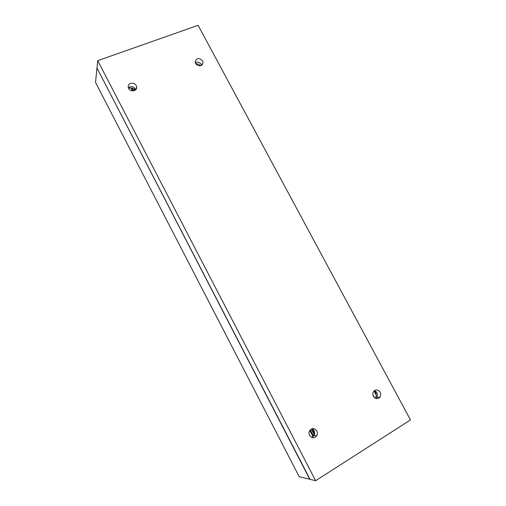<?xml version="1.0" encoding="UTF-8"?>
<svg xmlns="http://www.w3.org/2000/svg" width="506" height="506" viewBox="0 0 506 506"><rect width="100%" height="100%" fill="white"/><g stroke="black" fill="none" stroke-linecap="round" stroke-linejoin="round"><path stroke-width="0.76" d="M375.446 398.317C376.47 396.147 376.426 393.94 375.319 391.695L374.548 390.543M378.728 398.197L379.158 397.216M375.534 398.355L376.578 397.393C377.577 395.882 377.666 394.25 376.831 392.511L374.623 390.493M380.126 392.226C380.974 393.991 380.885 395.635 379.88 397.166C377.596 399.354 375.433 399.082 373.396 396.35C372.574 394.629 372.637 393.017 373.592 391.499C375.869 389.228 378.052 389.475 380.126 392.226M313.277 436.482C314.403 434.186 314.403 431.877 313.277 429.543L312.708 428.633M316.092 436.596L316.471 435.723M311.658 437.437L314.005 435.558C314.827 434.022 314.858 432.453 314.093 430.853L311.911 428.803M316.838 430.979C317.61 432.598 317.585 434.186 316.75 435.742C314.308 438.531 311.917 438.424 309.577 435.419C308.831 433.857 308.837 432.314 309.596 430.789C312.025 427.874 314.435 427.937 316.838 430.979M201.59 65.363L201.236 64.42C199.604 62.13 197.593 61.536 195.202 62.649M202.621 60.897L203.077 62.782C201.432 66.602 198.928 66.849 195.55 63.535L195.095 61.7C196.72 57.842 199.225 57.576 202.621 60.897M135.779 89.707L135.5 89.024C133.388 86.298 131.029 85.906 128.41 87.848M136.259 85.628L136.69 87.102C137.227 91.181 130.466 92.339 128.663 88.455L128.239 87.032C127.651 82.908 134.463 81.732 136.259 85.628M135.488 89.986C133.445 88.177 131.136 87.595 128.562 88.24M200.648 65.78C199.231 64.382 197.555 63.674 195.613 63.648M97.734 60.663L96.994 68.025L310.064 479.353L315.63 480.7L97.734 60.663L198.112 25.3L410.474 419.942L315.63 480.7M315.27 429.626L314.985 429.075M313.992 431.618L312.455 428.664M96.943 68.367L95.526 82.434L299.191 476.696L309.773 479.258L97.133 68.297M376.186 395.003L374.029 390.974M200.142 65.888L199.617 64.907M310.317 429.809L313.53 435.963L310.33 429.803M133.42 90.878L131.984 88.126L133.401 90.878M314.036 434.218L311.335 429.05M134.577 90.555L133.597 88.683M314.112 432.624L312.094 428.746M135.241 90.176L134.868 89.461M374.503 397.722L372.852 394.636M196.587 64.812L195.967 63.655M313.005 436.722L309.767 430.505M132.547 90.909L131.022 87.987M376.578 397.393L379.88 397.166M314.005 435.558L316.75 435.742M202.286 64.774L203.077 62.782M136.24 89.088L136.69 87.102"/></g></svg>
